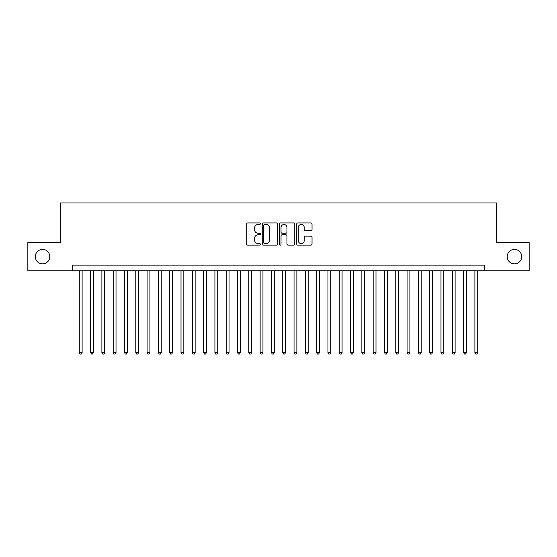 <?xml version="1.0" encoding="UTF-8"?>
<svg xmlns="http://www.w3.org/2000/svg" width="557" height="557" viewBox="0 0 557 557"><rect width="100%" height="100%" fill="white"/><g stroke="black" fill="none" stroke-linecap="round" stroke-linejoin="round"><path stroke-width="0.84" d="M260.418 223.705A0.78 0.78 0 0 0 259.639 222.925L247.851 222.925A1.107 1.107 0 0 0 246.744 224.039L246.744 244.008A1.107 1.107 0 0 0 247.851 245.115L259.639 245.115A0.78 0.78 0 0 0 260.418 244.342A0.78 0.78 0 0 0 259.639 243.562L258.114 243.562A3.551 3.551 0 0 1 254.563 240.011L254.563 238.347A3.551 3.551 0 0 1 258.114 234.796L259.639 234.796A0.78 0.78 0 0 0 260.418 234.024A0.78 0.78 0 0 0 259.639 233.244L258.114 233.244A3.551 3.551 0 0 1 254.563 229.693L254.563 228.029A3.551 3.551 0 0 1 258.114 224.478L259.639 224.478A0.78 0.78 0 0 0 260.418 223.705M507.225 256.631A7.234 7.234 0 0 0 514.459 263.865A7.234 7.234 0 0 0 521.693 256.631A7.234 7.234 0 0 0 514.459 249.397A7.234 7.234 0 0 0 507.225 256.631M35.307 256.631A7.234 7.234 0 0 0 42.541 263.865A7.234 7.234 0 0 0 49.775 256.631A7.234 7.234 0 0 0 42.541 249.397A7.234 7.234 0 0 0 35.307 256.631M310.924 230.751A1.107 1.107 0 0 0 312.031 229.637L312.031 224.039A1.107 1.107 0 0 0 310.924 222.925L297.835 222.925A1.107 1.107 0 0 0 296.721 224.039L296.721 244.008A1.107 1.107 0 0 0 297.835 245.115L310.924 245.115A1.107 1.107 0 0 0 312.031 244.008L312.031 237.24A1.107 1.107 0 0 0 310.924 236.126L305.32 236.126A1.107 1.107 0 0 0 304.213 237.24L304.213 240.596A2.966 2.966 0 0 1 301.246 243.562A2.966 2.966 0 0 1 298.274 240.596L298.274 227.451A2.966 2.966 0 0 1 301.246 224.478A2.966 2.966 0 0 1 304.213 227.451L304.213 229.637A1.107 1.107 0 0 0 305.32 230.751L310.924 230.751M72.215 270.758L27.85 270.758L27.85 242.497L60.344 242.497L60.344 202.936L496.656 202.936L496.656 242.497L529.15 242.497L529.15 270.758L484.785 270.758L484.785 265.104L72.215 265.104L72.215 270.758L484.785 270.758M277.532 224.039A1.107 1.107 0 0 0 276.418 222.925L263.329 222.925A1.107 1.107 0 0 0 262.222 224.039L262.222 244.008A1.107 1.107 0 0 0 263.329 245.115L276.418 245.115A1.107 1.107 0 0 0 277.532 244.008L277.532 224.039M280.582 222.925L293.671 222.925A1.107 1.107 0 0 1 294.778 224.039L294.778 244.008A1.107 1.107 0 0 1 293.671 245.115L288.066 245.115A1.107 1.107 0 0 1 286.959 244.008L286.959 235.91A1.107 1.107 0 0 0 285.852 234.796L282.134 234.796A1.107 1.107 0 0 0 281.027 235.91L281.027 244.342A0.78 0.78 0 0 1 280.248 245.115A0.78 0.78 0 0 1 279.468 244.342L279.468 224.039A1.107 1.107 0 0 1 280.582 222.925M264.547 224.478A0.78 0.78 0 0 0 263.774 225.258L263.774 242.789A0.78 0.78 0 0 0 264.547 243.562L266.155 243.562A3.551 3.551 0 0 0 269.706 240.011L269.706 228.029A3.551 3.551 0 0 0 266.155 224.478L264.547 224.478M286.959 227.507A2.966 2.966 0 0 0 283.993 224.534A2.966 2.966 0 0 0 281.027 227.507L281.027 232.137A1.107 1.107 0 0 0 282.134 233.244L285.852 233.244A1.107 1.107 0 0 0 286.959 232.137L286.959 227.507M79.282 270.758L79.282 352.595L82.109 352.595L82.109 270.758M82.109 352.595L81.259 354.064L80.124 354.064L79.282 352.595M90.582 270.758L90.582 352.595L93.409 352.595L93.409 270.758M93.409 352.595L92.559 354.064L91.432 354.064L90.582 352.595M101.889 270.758L101.889 352.595L104.709 352.595L104.709 270.758M104.709 352.595L103.867 354.064L102.732 354.064L101.889 352.595M113.189 270.758L113.189 352.595L116.016 352.595L116.016 270.758M116.016 352.595L115.167 354.064L114.039 354.064L113.189 352.595M124.49 270.758L124.49 352.595L127.316 352.595L127.316 270.758M127.316 352.595L126.474 354.064L125.339 354.064L124.49 352.595M135.797 270.758L135.797 352.595L138.623 352.595L138.623 270.758M138.623 352.595L137.774 354.064L136.646 354.064L135.797 352.595M147.097 270.758L147.097 352.595L149.924 352.595L149.924 270.758M149.924 352.595L149.074 354.064L147.946 354.064L147.097 352.595M158.404 270.758L158.404 352.595L161.231 352.595L161.231 270.758M161.231 352.595L160.381 354.064L159.253 354.064L158.404 352.595M169.704 270.758L169.704 352.595L172.531 352.595L172.531 270.758M172.531 352.595L171.681 354.064L170.553 354.064L169.704 352.595M181.011 270.758L181.011 352.595L183.838 352.595L183.838 270.758M183.838 352.595L182.988 354.064L181.861 354.064L181.011 352.595M192.311 270.758L192.311 352.595L195.138 352.595L195.138 270.758M195.138 352.595L194.289 354.064L193.161 354.064L192.311 352.595M203.618 270.758L203.618 352.595L206.445 352.595L206.445 270.758M206.445 352.595L205.596 354.064L204.461 354.064L203.618 352.595M214.918 270.758L214.918 352.595L217.745 352.595L217.745 270.758M217.745 352.595L216.896 354.064L215.768 354.064L214.918 352.595M226.226 270.758L226.226 352.595L229.045 352.595L229.045 270.758M229.045 352.595L228.203 354.064L227.068 354.064L226.226 352.595M237.526 270.758L237.526 352.595L240.352 352.595L240.352 270.758M240.352 352.595L239.503 354.064L238.375 354.064L237.526 352.595M248.826 270.758L248.826 352.595L251.653 352.595L251.653 270.758M251.653 352.595L250.81 354.064L249.675 354.064L248.826 352.595M260.133 270.758L260.133 352.595L262.96 352.595L262.96 270.758M262.96 352.595L262.11 354.064L260.982 354.064L260.133 352.595M271.433 270.758L271.433 352.595L274.26 352.595L274.26 270.758M274.26 352.595L273.41 354.064L272.282 354.064L271.433 352.595M282.74 270.758L282.74 352.595L285.567 352.595L285.567 270.758M285.567 352.595L284.718 354.064L283.59 354.064L282.74 352.595M294.04 270.758L294.04 352.595L296.867 352.595L296.867 270.758M296.867 352.595L296.018 354.064L294.89 354.064L294.04 352.595M305.347 270.758L305.347 352.595L308.174 352.595L308.174 270.758M308.174 352.595L307.325 354.064L306.19 354.064L305.347 352.595M316.648 270.758L316.648 352.595L319.474 352.595L319.474 270.758M319.474 352.595L318.625 354.064L317.497 354.064L316.648 352.595M327.955 270.758L327.955 352.595L330.774 352.595L330.774 270.758M330.774 352.595L329.932 354.064L328.797 354.064L327.955 352.595M339.255 270.758L339.255 352.595L342.082 352.595L342.082 270.758M342.082 352.595L341.232 354.064L340.104 354.064L339.255 352.595M350.555 270.758L350.555 352.595L353.382 352.595L353.382 270.758M353.382 352.595L352.539 354.064L351.404 354.064L350.555 352.595M361.862 270.758L361.862 352.595L364.689 352.595L364.689 270.758M364.689 352.595L363.839 354.064L362.711 354.064L361.862 352.595M373.162 270.758L373.162 352.595L375.989 352.595L375.989 270.758M375.989 352.595L375.139 354.064L374.012 354.064L373.162 352.595M384.469 270.758L384.469 352.595L387.296 352.595L387.296 270.758M387.296 352.595L386.447 354.064L385.319 354.064L384.469 352.595M395.769 270.758L395.769 352.595L398.596 352.595L398.596 270.758M398.596 352.595L397.747 354.064L396.619 354.064L395.769 352.595M407.076 270.758L407.076 352.595L409.903 352.595L409.903 270.758M409.903 352.595L409.054 354.064L407.926 354.064L407.076 352.595M418.377 270.758L418.377 352.595L421.203 352.595L421.203 270.758M421.203 352.595L420.354 354.064L419.226 354.064L418.377 352.595M429.684 270.758L429.684 352.595L432.511 352.595L432.511 270.758M432.511 352.595L431.661 354.064L430.526 354.064L429.684 352.595M440.984 270.758L440.984 352.595L443.811 352.595L443.811 270.758M443.811 352.595L442.961 354.064L441.833 354.064L440.984 352.595M452.291 270.758L452.291 352.595L455.111 352.595L455.111 270.758M455.111 352.595L454.268 354.064L453.133 354.064L452.291 352.595M463.591 270.758L463.591 352.595L466.418 352.595L466.418 270.758M466.418 352.595L465.568 354.064L464.441 354.064L463.591 352.595M474.891 270.758L474.891 352.595L477.718 352.595L477.718 270.758M477.718 352.595L476.876 354.064L475.741 354.064L474.891 352.595"/></g></svg>
